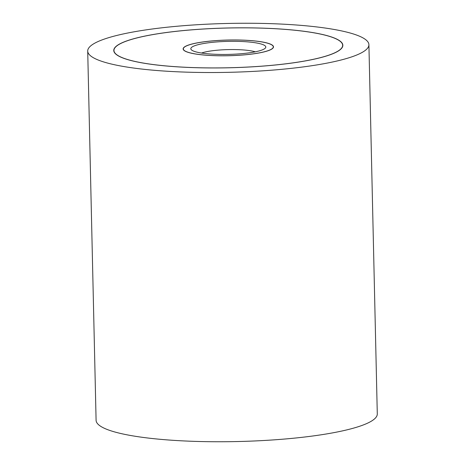 <?xml version="1.0" encoding="UTF-8"?>
<svg xmlns="http://www.w3.org/2000/svg" width="465" height="465" viewBox="0 0 465 465"><rect width="100%" height="100%" fill="white"/><g stroke="black" fill="none" stroke-linecap="round" stroke-linejoin="round"><path stroke-width="0.7" d="M93.651 43.82A140.633 24.442 -1.3 0 0 87.711 51.074A140.633 24.442 -1.3 0 0 208.151 72.523A140.633 24.442 -1.3 0 0 362.973 51.952A140.633 24.442 -1.3 0 0 368.908 44.698A140.633 24.442 -1.3 0 0 248.473 23.25A140.633 24.442 -1.3 0 0 93.651 43.82M368.908 44.698L377.289 413.926A140.633 24.442 178.7 0 1 371.349 421.18A140.633 24.442 178.7 0 1 216.527 441.75A140.633 24.442 178.7 0 1 96.092 420.302L87.711 51.074M338.014 51.197A114.57 19.908 178.7 0 1 211.889 67.954A114.57 19.908 178.7 0 1 113.768 50.487A114.57 19.908 178.7 0 1 118.604 44.57A114.57 19.908 178.7 0 1 244.735 27.819A114.57 19.908 178.7 0 1 342.85 45.285A114.57 19.908 178.7 0 1 338.014 51.197M118.784 44.576A114.384 19.879 -1.3 0 0 113.954 50.482A114.384 19.879 -1.3 0 0 211.912 67.925A114.384 19.879 -1.3 0 0 337.834 51.191A114.384 19.879 -1.3 0 0 342.664 45.291A114.384 19.879 -1.3 0 0 244.706 27.848A114.384 19.879 -1.3 0 0 118.784 44.576M271.583 49.191A45.192 7.853 178.7 0 1 221.834 55.8A45.192 7.853 178.7 0 1 183.129 48.912A45.192 7.853 178.7 0 1 185.041 46.581A45.192 7.853 178.7 0 1 234.79 39.967A45.192 7.853 178.7 0 1 273.49 46.86A45.192 7.853 178.7 0 1 271.583 49.191M185.221 46.587A45.006 7.818 -1.3 0 0 183.32 48.906A45.006 7.818 -1.3 0 0 221.857 55.771A45.006 7.818 -1.3 0 0 271.403 49.185A45.006 7.818 -1.3 0 0 273.304 46.866A45.006 7.818 -1.3 0 0 234.761 40.002A45.006 7.818 -1.3 0 0 185.221 46.587M201.514 53.033A30.399 5.284 178.7 0 1 228.35 49.598A30.399 5.284 178.7 0 1 255.314 51.813M192.4 46.802A37.502 6.516 178.7 0 1 236.952 41.35A37.502 6.516 178.7 0 1 265.242 48.197A37.502 6.516 178.7 0 1 264.219 48.97A37.502 6.516 178.7 0 1 226.24 54.44A37.502 6.516 178.7 0 1 191.429 49.871A37.502 6.516 178.7 0 1 192.4 46.802M113.983 51.621L113.954 50.482M342.693 46.43L342.664 45.291M183.332 49.621L183.32 48.906M273.321 47.581L273.304 46.866"/></g></svg>
